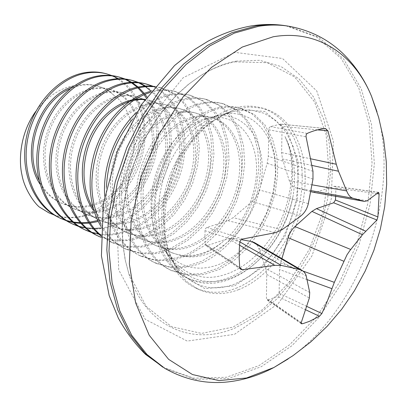 <?xml version="1.0" encoding="UTF-8"?>
<svg xmlns="http://www.w3.org/2000/svg" width="407" height="407" viewBox="0 0 407 407"><rect width="100%" height="100%" fill="white"/><g stroke="black" fill="none" stroke-linecap="round" stroke-linejoin="round"><path stroke-width="0.31" stroke-dasharray="2.04 1.53" d="M111.574 225.651C121.423 229.884 131.583 230.545 142.068 227.645C166.89 220.619 187.861 194.358 192.76 165.669C197.593 137.673 185.729 110.246 163.909 104.304C141.01 97.471 110.77 118.539 100.219 151.719C89.179 185.175 101.557 221.51 125.473 231.893C135.368 236.146 145.594 236.767 156.151 233.771C181.151 226.511 202.345 199.756 207.438 170.625C212.459 142.185 200.737 114.382 178.877 108.425C155.942 101.567 125.458 123.123 114.728 156.944C103.5 191.041 115.842 227.94 139.871 238.365C149.812 242.633 160.099 243.213 170.726 240.11C195.904 232.606 217.328 205.347 222.624 175.748C227.844 146.861 216.275 118.666 194.393 112.698C171.439 105.82 140.715 127.879 129.792 162.368C118.376 197.136 130.667 234.615 154.802 245.075C164.789 249.359 175.132 249.893 185.831 246.678C211.177 238.914 232.835 211.131 238.349 181.054C243.778 151.699 232.382 123.102 210.485 117.135C187.53 110.236 156.568 132.83 145.452 167.999C133.837 203.469 146.062 241.549 170.294 252.035C180.321 256.334 190.72 256.817 201.49 253.49C208.465 251.328 215.247 247.69 221.82 242.572C245.319 224.277 259.407 189.275 256.105 160.526C252.981 131.751 232.341 112.561 207.433 118.162C186.681 122.777 165.507 144.846 156.196 173.026C146.902 201.246 150.442 232.158 164.372 250.163C178.098 266.473 194.999 271.683 215.074 265.791C247.802 255.51 274.247 213.945 275.671 175.488C277.518 136.935 253.485 107.367 221.678 114.509C198.677 119.602 174.944 144.332 164.408 176.002C153.882 207.707 157.728 242.348 173.133 262.215C188.263 280.123 206.837 285.638 228.846 278.764C259.686 268.859 286.243 232.677 293.198 195.253C284.086 250.651 229.711 298.926 188.624 278.632C163.07 266.972 148.362 229.375 155.886 189.428C163.217 149.435 191.458 115.008 219.281 108.46C226.923 106.624 234.167 106.578 241.015 108.328L254.121 114.352L264.794 124.781L272.456 138.812L276.791 155.571L277.681 174.099L275.122 193.396L269.22 212.54L260.302 230.54L248.743 246.55L234.992 259.712L219.729 269.261L203.637 274.608L187.53 275.249L172.309 270.95C146.805 259.33 132.01 222.319 139.321 183.135C146.434 143.93 174.374 110.251 202.106 103.943C209.717 102.172 216.956 102.162 223.814 103.917L236.94 109.9C244.653 116.112 250.819 124.171 255.433 134.066C263.181 155.016 262.149 181.832 252.701 206.639C242.501 231.156 224.654 251.801 203.688 262.189C193.04 266.483 182.367 268.376 171.673 267.852L156.522 263.517C131.115 251.902 116.295 215.456 123.418 177.014C130.347 138.594 157.982 105.678 185.587 99.598C193.172 97.894 200.392 97.914 207.249 99.664L220.391 105.606L231.171 115.802L239.011 129.482L243.554 145.752L244.688 163.741L242.389 182.448L236.762 200.936L228.093 218.325L216.794 233.704L203.286 246.291L188.222 255.362L172.354 260.322L156.405 260.729L141.315 256.359C119.831 246.632 105.204 219.159 106.395 187.429M93.264 208.455C98.58 216.799 105.25 222.787 113.283 226.419C123.138 230.652 133.308 231.313 143.803 228.398C168.646 221.342 189.642 195.019 194.566 166.28C199.425 138.227 187.581 110.755 165.751 104.813C142.847 97.975 112.576 119.098 101.999 152.36C90.939 185.897 103.312 222.303 127.243 232.692C137.144 236.945 147.38 237.561 157.947 234.549C182.967 227.259 204.187 200.448 209.31 171.255C214.352 142.76 202.65 114.911 180.784 108.954C157.85 102.091 127.335 123.708 116.58 157.611C105.332 191.794 117.664 228.765 141.707 239.189C151.653 243.462 161.95 244.037 172.588 240.919C197.782 233.379 219.236 206.059 224.562 176.404C229.807 147.456 218.259 119.21 196.372 113.248C173.418 106.364 142.664 128.49 131.715 163.059C120.279 197.914 132.56 235.47 156.705 245.93C166.697 250.213 177.05 250.743 187.759 247.517C213.126 239.718 234.808 211.869 240.354 181.731C245.808 152.315 234.437 123.667 212.54 117.699C189.581 110.801 158.588 133.46 147.451 168.727C135.816 204.283 148.031 242.44 172.273 252.925L181.832 255.896C188.589 256.98 195.467 256.318 202.472 253.917C209.269 251.546 215.72 247.761 221.82 242.572M39.922 184.005C45.299 192.694 52.172 198.931 60.536 202.711C70.162 206.863 80.067 207.656 90.242 205.103C114.336 198.906 134.437 174.43 138.655 147.415C142.826 121.042 130.555 95.04 108.969 89.169C86.304 82.453 57.061 101.775 47.181 132.631C36.828 163.736 49.257 197.965 72.66 208.16C82.346 212.332 92.313 213.1 102.569 210.46C126.847 204.075 147.156 179.177 151.531 151.76C155.861 125 143.671 98.657 122.014 92.765C99.277 86.014 69.785 105.744 59.743 137.154C49.227 168.813 61.655 203.546 85.195 213.792C94.933 217.984 104.97 218.722 115.298 216C139.759 209.412 160.287 184.071 164.83 156.247C169.317 129.085 157.224 102.391 135.5 96.479C112.703 89.703 82.957 109.859 72.751 141.834C62.068 174.069 74.486 209.325 98.158 219.617C107.952 223.835 118.05 224.537 128.459 221.723C153.103 214.921 173.85 189.128 178.566 160.882C183.221 133.308 171.235 106.252 149.455 100.326M38.879 179.975C44.424 191.102 52.142 198.901 62.032 203.383C71.663 207.534 81.573 208.328 91.763 205.764C115.878 199.542 136.004 175.015 140.242 147.95C144.434 121.53 132.173 95.487 110.577 89.611C87.902 82.896 58.628 102.264 48.728 133.191C38.355 164.357 50.783 198.652 74.201 208.852C83.893 213.029 93.875 213.792 104.136 211.147C128.439 204.731 148.774 179.777 153.169 152.315C157.519 125.504 145.34 99.115 123.672 93.223C100.931 86.467 71.403 106.252 61.345 137.729C50.804 169.46 63.233 204.258 86.788 214.509C96.535 218.707 106.578 219.439 116.921 216.707C141.402 210.088 161.961 184.697 166.519 156.817C171.032 129.604 158.949 102.864 137.22 96.952C114.413 90.171 84.636 110.383 74.41 142.435C63.706 174.74 76.124 210.058 99.812 220.36C109.61 224.578 119.719 225.275 130.133 222.451C154.797 215.624 175.575 189.774 180.311 161.472C184.992 133.847 173.021 106.746 151.236 100.814M104.665 195.879C107.382 225.193 118.946 245.05 139.362 255.438L154.446 259.844C165.054 260.455 175.651 258.699 186.233 254.568C207.046 244.551 224.735 224.384 234.758 200.351C244.037 176.007 244.912 149.639 237.022 128.973C232.346 119.21 226.144 111.253 218.411 105.113L205.235 99.15C198.407 97.395 191.183 97.365 183.567 99.069C156.029 105.108 128.424 137.866 121.484 176.195C114.362 214.484 129.156 250.926 154.497 262.566L169.658 266.941L185.658 266.463L201.633 261.37L216.799 252.106L230.408 239.311L241.855 223.657L250.641 206.008L256.405 187.251L258.837 168.259L257.814 150.046L253.368 133.542L245.609 119.683L234.885 109.381L221.723 103.378C214.886 101.623 207.646 101.628 200.01 103.393C172.349 109.646 144.429 143.188 137.317 182.255C129.996 221.332 144.765 258.297 170.202 269.958L185.424 274.298L201.521 273.702L217.577 268.417L232.86 258.908L246.596 245.818L258.16 229.863L267.089 211.879L272.98 192.811L275.549 173.514L274.654 155.006L270.319 138.278L262.647 124.232L251.974 113.807L238.848 107.774C232 106.018 224.75 106.059 217.099 107.886C189.326 114.377 161.116 148.697 153.795 188.538C146.266 228.403 160.963 265.929 186.482 277.625C214.626 290.72 250.615 273.514 271.993 241.153C293.498 208.822 299.14 164.611 284.981 136.538C294.139 155.703 294.19 180.077 285.134 209.666C275.982 236.426 253.169 265.913 224.552 274.72C204.116 281.339 185.826 275.59 169.678 257.468C156.512 240.161 150.473 211.813 159.162 178.683C168.32 146.952 190.217 122.029 213.416 116.626C238.756 110.266 262.703 132.316 262.276 169.638C261.818 205.825 236.004 246.286 203.765 255.133C196.316 257.168 189.006 257.422 181.832 255.896M234.559 284.147C212.296 292.175 193.498 287.179 178.169 269.149C162.169 248.58 158.735 211.34 171.006 177.284C183.262 143.223 209.641 116.717 235.078 111.065L250.244 109.89L264.204 113.278L276.307 120.864L286.05 132.107L293.071 146.347L297.156 162.841L298.214 180.815L296.265 199.481L291.443 218.05L283.954 235.77L274.099 251.902L262.256 265.756L248.896 276.694L234.559 284.147M284.981 136.538C293.747 153.256 296.484 172.827 293.198 195.253M112.042 75.631L112.836 75.956M118.345 78.729C144.831 94.46 152.686 136.024 137.225 169.938C122.125 203.978 85.48 225.651 54.268 215.028M54.029 214.881C64.057 218.106 74.339 218.233 84.87 215.267C114.275 207.494 138.355 177.009 142.949 144.404C147.639 111.844 131.904 80.433 104.879 73.408M125.178 79.034L125.997 79.375M131.685 82.306L132.489 82.804M144.261 93.361L145.014 94.307M146.876 96.856C175.127 135.348 147.192 210.114 98.265 221.484M90.14 223.051L89.041 223.173M81.726 223.438L80.734 223.397M74.099 222.665L73.199 222.497M67.16 220.955L66.336 220.686M65.624 220.238L66.453 220.497M72.532 221.942L73.443 222.095M80.123 222.726L81.125 222.746M88.487 222.359L89.596 222.222M97.787 220.497C145.492 208.476 172.685 136.355 146.174 97.833M144.022 94.724L143.274 93.747M137.922 87.881L137.144 87.164M131.593 82.865L130.795 82.346M125.142 79.299L124.328 78.938M138.767 82.55L139.611 82.911M145.477 86.014C171.632 102.498 178.673 145.034 162.698 179.716C147.069 214.53 110.195 236.894 78.81 226.531M78.078 226.063L78.938 226.328M85.256 227.778L86.203 227.925M93.162 228.48L94.205 228.485M100.916 228.057C128.23 224.557 153.612 200.931 164.153 171.489C174.71 142.043 169.734 108.878 151.089 91.214M145.38 86.62L144.556 86.07M138.721 82.84L137.881 82.463M152.823 86.198C182.529 98.809 193.239 142.832 178.027 180.245C163.278 217.811 124.644 243.279 91.723 232.58M90.965 232.092L91.86 232.356M98.423 233.801C130.922 238.67 165.466 211.543 177.915 175.381C190.685 139.286 179.797 98.636 151.908 86.111M154.706 86.671L161.04 87.81L174.094 93.574L184.89 103.286L192.898 116.254L197.756 131.685L199.313 148.677L197.527 166.387L192.491 183.878L184.468 200.325L173.794 214.932L160.943 226.887L146.474 235.577L131.095 240.43L115.568 241.036L100.687 237.195M97.136 235.561L111.976 240.018L127.605 239.947L143.172 235.521L157.87 227.162L171.016 215.389L181.97 200.875L190.257 184.432L195.538 166.834L197.512 148.987L196.077 131.807L191.275 116.183L183.272 103.042L172.395 93.183L159.239 87.352L154.879 86.462M150.117 92.491L154.355 91.387C161.9 89.794 169.078 89.876 175.89 91.621L189.057 97.492L199.893 107.448L207.86 120.777L212.581 136.615L213.924 154.06L211.849 172.217L206.466 190.105L198.061 206.888L186.986 221.718L173.733 233.766L158.893 242.399L143.218 247.024L127.477 247.222L112.525 242.806L100.702 235.093M100.697 235.704L110.704 241.946L125.626 246.393L141.351 246.24L157.026 241.661L171.84 233.094L185.109 221.082L196.184 206.298L204.594 189.576L209.992 171.693L212.067 153.576L210.729 136.147L206.003 120.304L198.046 106.99L187.195 97.024L174.023 91.143C167.206 89.387 160.022 89.306 152.483 90.893M132.596 119.149C143.936 106.395 156.298 98.489 169.683 95.416C177.243 93.768 184.442 93.819 191.285 95.569L204.441 101.48L215.257 111.549L223.163 125.056L227.798 141.097L229.044 158.811L226.862 177.243L221.362 195.416L212.825 212.505L201.638 227.605L188.263 239.916L173.306 248.769L157.54 253.556L141.692 253.856L126.663 249.46C116.061 244.424 107.55 236.055 101.114 224.359M100.997 226.465C107.229 236.615 115.156 243.981 124.771 248.57L139.774 252.996L155.591 252.747L171.372 248.005L186.304 239.219L199.689 226.958L210.887 211.894L219.419 194.882L224.934 176.709L227.126 158.308L225.885 140.629L221.245 124.567L213.344 111.075L202.528 100.997L189.347 95.075C182.519 93.32 175.315 93.264 167.735 94.907C156.792 97.37 146.383 103.225 136.508 112.469M84.87 215.267C108.043 205.632 123.647 187.139 131.68 159.783C139.525 134.396 127.03 103.286 114.591 95.966C109.564 91.127 103.734 87.77 97.1 85.902C91.092 84.254 84.829 84.015 78.322 85.18C62.678 85.806 45.045 97.721 35.699 111.498M114.591 95.966C109.931 91.26 104.37 87.978 97.904 86.121C88.863 83.725 79.63 84.6 70.202 88.751M305.896 309.885L277.381 296.352L279.121 293.305L279.543 269.526L280.591 263.014L281.903 258.608M254.467 242.597L256.669 244.485L258.323 247.151L265.863 268.554L266.743 274.41L266.427 298.417L267.058 299.974L268.127 300.101L301.119 323.077M268.127 300.101L277.381 296.352M377.019 193.661L335.872 187.998L334.808 186.264L316.961 191.895L313.049 192.231M335.699 196.281L335.872 187.998M288.059 358.994C359.432 311.197 401.551 194.21 377.019 111.884M235.933 288.304C268.035 275.834 295.05 236.106 300.987 195.126C307.051 154.202 290.781 115.451 260.012 107.534C252.543 105.662 244.658 105.657 236.35 107.509C205.54 114.184 173.931 150.921 164.596 193.503C155.092 236.08 169.302 275.819 195.126 287.764C207.967 293.589 221.571 293.768 235.933 288.304M234.875 109.224L264.657 111.421L286.996 130.616L298.356 161.976L297.476 199.354L284.941 236.391L262.82 267.012L234.559 285.826L204.884 288.675L179.528 273.687L164.275 242.541L163.329 201.2L177.493 159.015L203.454 125.941L234.875 109.224M238.751 289.591C224.374 295.09 210.765 294.927 197.924 289.102L186.34 281.278L176.724 269.795L169.602 255.047L165.4 237.622L164.413 218.3L166.753 198.011L172.354 177.767L180.942 158.603L192.068 141.478L205.143 127.223L219.49 116.473L234.376 109.646L249.109 106.929L263.024 108.287C293.798 116.209 310.022 155.052 303.912 196.093C297.929 237.184 270.874 277.045 238.751 289.591M236.096 61.142L259.661 60.292L281.008 66.539L299.196 79.106L313.568 96.998L323.707 119.103L329.416 144.276L330.662 171.378L327.549 199.308L320.284 227.014L309.167 253.485L294.597 277.732L277.045 298.804L257.117 315.781L235.516 327.793C193.483 346.337 146.098 327.849 129.095 274.649L125.407 260.683L123.118 245.721L122.298 229.965L122.985 213.66L125.188 197.049L128.887 180.398L134.03 163.97L140.537 148.041L148.301 132.85L157.194 118.651L167.058 105.647L177.727 94.032L189.031 83.959L200.778 75.549C212.551 68.157 224.323 63.355 236.096 61.142M234.961 61.854L267.328 62.698L294.576 76.892L314.565 101.928L326.155 134.758L328.968 172.217L323.219 211.248L309.554 248.947L288.96 282.565L262.81 309.457L232.896 327.136L201.526 333.404L171.556 326.673L146.215 306.395L128.816 273.621L125.153 259.763L122.883 244.917L122.069 229.294L122.746 213.12L124.929 196.647L128.597 180.138L133.694 163.853L140.145 148.056L147.848 132.997L156.664 118.915L166.448 106.018L177.035 94.495L188.248 84.503L199.903 76.16C211.589 68.824 223.275 64.057 234.961 61.854M310.816 191.687L295.818 187.861C292.76 187.011 290.593 184.661 289.316 180.815L282.473 158.964L281.619 152.584L282.087 126.343L280.703 124.13L280.337 124.14L325.508 128.541M280.337 124.14L270.528 126.608L269.536 127.335L268.849 128.592L268.305 156.283L267.221 163.288L259.33 189.962C257.855 194.76 255.443 198.626 252.096 201.562L233.186 217.643L227.93 220.67L206.751 227.528L205.698 228.388L205.011 229.726L204.975 243.9L205.764 245.487L207.122 245.63L227.94 238.583L233.155 238.126L241.244 239.631M307.204 133.425L270.528 126.608M239.738 267.648L204.975 243.9M204.858 230.606L239.835 241.982M164.932 368.427L195.747 379.4L228.576 378.444L261.218 366.712L291.865 345.757L319.078 317.302L341.738 283.114L358.954 244.948L370.014 204.568L374.348 163.782L371.515 124.511L361.258 88.828L343.584 58.984L318.9 37.322L288.166 26.134M162.825 367.18L193.63 378.169L226.45 377.253L259.081 365.583L289.713 344.698L316.905 316.331L339.54 282.224L356.725 244.144L367.755 203.851L372.054 163.146L369.185 123.952L358.893 88.339L341.188 58.547L316.483 36.925L285.745 25.748M234.981 52.376L183.16 77.717L139.545 131.69L116.071 201.852L118.742 269.902L145.253 319.312L187.21 341.076L234.468 334.335L278.22 303.607L311.981 255.861L331.313 198.891L333.353 140.949L316.783 90.965L282.509 58.481L234.981 52.376M317.536 129.858L282.087 126.343M281.619 152.584L310.836 158.827M312.016 165.435L282.473 158.964M289.316 180.815L312.057 184.814M311.014 190.618L295.818 187.861M334.254 186.309L378.352 192.46M367.094 200.809L316.961 191.895M280.591 263.014L303.271 271.174M279.121 293.305L306.964 306.496M307.183 279.64L279.543 269.526M301.266 322.548L266.427 298.417M266.743 274.41L309.351 297.995M309.727 292.526L265.863 268.554M258.73 248.184L306.354 276.149M233.155 238.126L239.84 241.916M207.122 245.63L239.764 267.811M239.545 245.202L227.94 238.583M242.689 239.016L206.98 227.442M227.93 220.67L275.361 232.692M282.015 229.762L233.186 217.643M252.096 201.562L300.793 215.99M308.333 203.612L259.33 189.962M267.221 163.288L312.978 179.141M268.661 129.757L306.084 136.823M312.973 171.327L268.305 156.283M212.551 117.704L210.5 117.135M172.375 252.971L170.396 252.086M196.383 113.248L194.404 112.703M156.807 245.976L154.904 245.121M180.794 108.954L178.887 108.43M141.809 239.235L139.972 238.41M165.761 104.813L163.919 104.304M127.345 232.733L125.57 231.939M151.246 100.814L149.471 100.326M113.385 226.46L111.676 225.692M137.23 96.958L135.511 96.484M99.908 220.406L98.255 219.663M123.687 93.223L122.024 92.765M86.889 214.555L85.292 213.838M110.587 89.616L108.979 89.174M74.303 208.898L72.756 208.206M173.128 262.215L178.169 269.149M221.678 114.509L235.078 111.065M159.203 87.342L161.024 87.81M110.857 242.023L112.586 242.831M173.993 91.132L175.88 91.621M124.898 248.631L126.689 249.476M189.321 95.065L191.275 95.569M139.453 255.484L141.315 256.359M205.214 99.145L207.244 99.664M154.558 262.596L156.481 263.502M221.713 103.378L223.819 103.917M170.233 269.973L172.232 270.914M238.843 107.769L241.03 108.333M186.518 277.645L188.599 278.622M164.372 250.163L169.678 257.468M207.433 118.162L213.416 116.626M263.024 108.287L260.012 107.534M197.924 289.102L195.126 287.764M128.816 273.621L129.095 274.649M199.903 76.16L200.778 75.549M378.586 192.363L334.737 186.253M325.737 128.541L280.647 124.125M240.69 269.256L205.708 245.452M301.343 323.769L267.002 299.939M97.914 86.126L97.1 85.902M62.129 203.429L60.633 202.757"/><path stroke-width="0.61" d="M145.055 99.41C125.977 96.327 102.564 111.259 90.776 135.439C78.693 160.429 79.624 190.939 93.234 210.216M144.867 99.674C126.338 97.726 104.08 112.515 92.674 135.694C80.962 159.692 81.115 188.955 93.264 208.455M66.336 220.686L60.75 218.427C36.254 207.107 21.495 174.176 27.462 140.384C33.272 106.517 58.862 78.083 85.434 73.265C92.74 71.917 99.746 72.095 106.456 73.809L112.042 75.631M112.836 75.956L118.345 78.729M54.268 215.028L48.962 212.881L39.291 206.99L48.626 212.719L54.029 214.881M104.879 73.408C98.158 71.688 91.153 71.505 83.857 72.848C57.265 77.656 31.69 106.1 25.936 139.947C20.024 173.723 34.89 206.593 59.447 217.816M78.81 226.531L72.97 224.181C48.331 212.764 33.588 179.299 39.744 144.948C45.737 110.511 71.601 81.604 98.28 76.643C105.652 75.244 112.714 75.412 119.455 77.147L125.178 79.034M125.997 79.375L131.685 82.306M132.489 82.804L138.07 86.966M138.304 87.169L144.261 93.361M145.014 94.307L146.876 96.856M98.265 221.484L90.14 223.051M89.041 223.173L81.726 223.438M80.734 223.397L74.099 222.665M73.199 222.497L67.16 220.955M60.078 218.106L65.624 220.238M66.453 220.497L72.532 221.942M73.443 222.095L80.123 222.726M81.125 222.746L88.487 222.359M89.596 222.222L97.787 220.497M146.174 97.833L144.022 94.724M143.274 93.747L137.922 87.881M137.144 87.164L131.593 82.865M130.795 82.346L125.142 79.299M124.328 78.938L118.834 76.999M117.76 76.709C111.025 74.99 103.989 74.827 96.647 76.216C69.887 81.176 44.022 110.185 38.136 144.627C32.092 178.994 47.009 212.327 71.703 223.585M91.723 232.58L85.694 230.174C60.923 218.712 46.139 184.773 52.437 149.807C58.577 114.759 84.727 85.261 111.569 80.138C118.992 78.693 126.089 78.841 132.855 80.581L138.767 82.55M139.611 82.911L145.477 86.014M72.339 223.875L78.078 226.063M78.938 226.328L85.256 227.778M86.203 227.925L93.162 228.48M94.205 228.485L100.916 228.057M100.997 226.465C88.115 205.204 86.472 173.219 97.019 145.324C107.641 117.516 129.37 96.469 151.099 91.214L145.38 86.62M144.556 86.07L138.721 82.84M137.881 82.463L132.311 80.459M131.095 80.128C124.339 78.409 117.272 78.261 109.885 79.696C82.972 84.809 56.802 114.418 50.778 149.455C44.582 184.437 59.534 218.238 84.366 229.548M100.687 237.195L98.876 236.381C73.967 224.883 59.152 190.461 65.598 154.853C71.881 119.175 98.326 89.047 125.331 83.756C132.799 82.265 139.922 82.392 146.703 84.137L152.823 86.198M85.017 229.843L90.965 232.092M91.86 232.356L98.423 233.801M151.908 86.111L146.169 84.015M144.892 83.669C138.121 81.939 131.018 81.817 123.58 83.298C96.622 88.558 70.218 118.574 63.94 154.151C57.489 189.662 72.258 224.023 97.136 235.561M100.702 235.093C80.779 218.132 72.431 183.593 81.273 151.053C90.1 118.452 114.81 92.587 139.581 87.505L147.253 86.482L154.706 86.671M154.879 86.462L146.469 85.969L137.775 87.027C112.663 92.14 87.642 118.681 79.177 151.77C70.64 184.854 79.955 219.48 100.697 235.704M101.114 224.359C89.611 200.961 88.853 174.822 98.84 145.95C109.02 119.327 129.309 98.789 150.117 92.491M106.395 187.429C107.723 161.075 116.453 138.314 132.596 119.149M136.508 112.469C115.822 131.731 102.595 165.649 104.665 195.879M35.699 111.498C19.968 133.242 18.539 160.465 21.942 174.822C24.344 188.833 34.112 202.823 39.291 206.99M70.202 88.751C40.186 100.941 22.96 149.303 38.879 179.975M319.419 316.264L309.62 321.271L303.439 323.473L301.343 323.769L301.266 322.548L309.351 297.995L309.727 292.526L306.028 275.091L304.507 272.39L302.259 270.487L299.471 269.444L281.359 265.445L274.837 265.339L242.547 269.699L240.746 269.292L239.738 267.648L239.179 258.755L239.275 249.537L239.881 241.677L241.01 239.815L242.689 239.016L275.361 232.692L282.015 229.762L300.793 215.99C304.589 212.937 307.102 208.811 308.333 203.612L312.978 179.141L312.973 171.327L306.023 136.518L306.217 134.493L307.204 133.425C313.441 130.667 319.541 129.039 325.508 128.541L327.966 130.922L336.289 164.26L338.482 171.23L346.672 190.908C348.25 195.009 350.346 197.451 352.966 198.234L364.316 201.399L367.094 200.809L378.602 192.363L379.105 193.951L377.915 216.936L376.938 220.014L362.428 234.742L349.644 250.895L346.978 254.843L334.33 282.351L327.192 301.501L321.886 313.522L319.419 316.264L305.896 309.885M301.119 323.077L302.198 323.824M379.105 193.951L377.019 193.661M281.903 258.608L288.146 237.708C289.57 233.13 291.829 229.411 294.933 226.567L311.925 211.375L316.458 208.623L333.659 202.798L335.429 200.01L377.915 216.936M335.429 200.01L335.699 196.281M377.019 111.884L371.535 96.306C354.655 55.108 318.071 28.973 273.148 36.788L242.251 47.07L211.498 67.384L183.028 96.978L158.984 134.178L141.249 176.475L131.166 220.803L129.35 263.924L135.633 302.854L149.176 335.205L168.646 359.366L192.44 374.532L218.92 380.596L246.53 377.986L273.901 367.506L288.059 358.994M164.932 368.427C183.872 379.182 203.8 383.786 224.715 382.234C241.86 380.743 258.252 375.829 273.901 367.501L292.999 355.662L310.785 341.916L327.06 326.409L341.656 309.31L354.416 290.791L365.201 271.062L373.901 250.325L380.413 228.805L384.681 206.725L386.65 184.33L386.304 161.849L383.648 139.525L378.703 117.598L371.535 96.296C364.789 79.914 355.286 65.68 343.03 53.602C327.9 39.072 309.61 29.92 288.166 26.134C278.698 24.629 268.818 24.69 258.516 26.318L234.259 33.135L209.798 45.915L186.06 64.489L164.046 88.38L144.719 116.784L128.958 148.611L117.475 182.555L110.74 217.17L108.974 251.002L112.113 282.687L119.851 311.06L131.675 335.195L146.947 354.441L164.932 368.427L145.518 354.38C135.017 343.991 125.951 331.898 118.325 318.116L109.168 295.574L101.424 255.84L103.327 203.81L117.297 151.531L141.763 104.212L174.557 65.527L194.368 49.649L208.14 41.127C222.247 33.649 236.569 28.592 251.099 25.951C262.942 24.049 274.491 23.982 285.745 25.748C276.282 24.247 266.402 24.303 256.105 25.926L231.863 32.713L207.422 45.452L183.72 63.97L161.737 87.79L142.445 116.107L126.719 147.843L115.267 181.69L108.567 216.214L106.822 249.959L109.982 281.578L117.73 309.89L129.563 333.979L144.841 353.2L162.825 367.18M313.049 192.231L310.816 191.687M241.244 239.631L251.78 241.59L254.467 242.597M73.123 86.569C39.169 96.123 18.915 152.269 39.922 184.005M327.966 130.922L317.536 129.858M310.836 158.827L336.289 164.26M338.482 171.23L312.016 165.435M312.057 184.814L346.672 190.908M352.966 198.234L311.014 190.618M312.479 192.109L363.985 201.317M376.938 220.014L333.659 202.798M316.458 208.623L365.649 231.151M362.428 234.742L311.925 211.375M294.933 226.567L350.773 249.506M343.829 261.263L288.146 237.708M303.271 271.174L334.33 282.351M306.964 306.496L321.886 313.522M331.746 288.624L307.183 279.64M299.471 269.444L251.78 241.59M239.84 241.916L281.359 265.445M239.764 267.811L242.547 269.699M274.837 265.339L239.545 245.202M48.626 212.719L48.957 212.876M104.894 73.408L106.481 73.815M59.33 217.76L60.836 218.473M117.791 76.72L119.434 77.137M71.566 223.519L73.123 224.252M131.125 80.138L132.824 80.576M84.213 229.477L85.826 230.235M144.923 83.679L146.683 84.127M97.304 235.638L98.972 236.426M285.745 25.748L288.166 26.134M312.937 192.211L364.301 201.394M254.411 242.567L302.111 270.401"/></g></svg>
